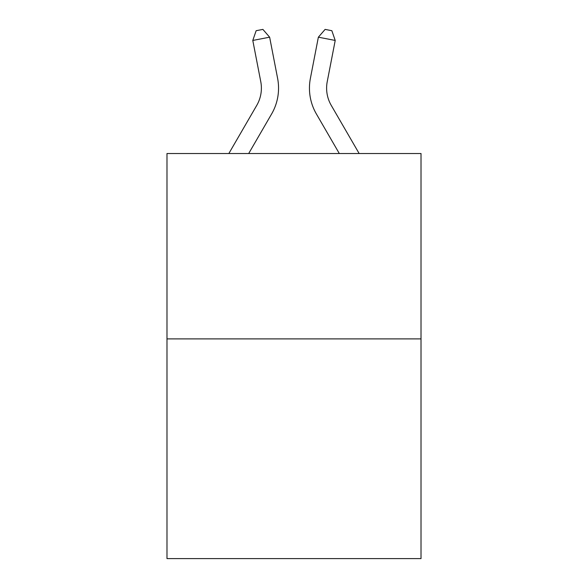 <?xml version="1.0" encoding="UTF-8"?>
<svg xmlns="http://www.w3.org/2000/svg" width="588" height="588" viewBox="0 0 588 588"><rect width="100%" height="100%" fill="white"/><g stroke="black" fill="none" stroke-linecap="round" stroke-linejoin="round"><path stroke-width="0.88" d="M421.015 338.894L421.015 153.519L166.985 153.519L166.985 558.6L421.015 558.6L421.015 338.894L166.985 338.894M228.85 153.519L256.758 105.37A34.332 34.332 0 0 0 260.763 81.629L252.789 40.447L269.635 37.184L277.609 78.366A51.494 51.494 0 0 1 271.612 113.976L248.695 153.519M359.15 153.519L331.242 105.37A34.332 34.332 0 0 1 327.237 81.629L335.211 40.447L318.365 37.184L310.39 78.366A51.494 51.494 0 0 0 316.388 113.976L339.305 153.519M318.365 37.184L325.113 29.4L331.853 30.708L335.211 40.447M256.758 105.37A34.332 34.332 0 0 0 260.763 81.629A34.332 34.332 0 0 1 256.758 105.37A34.332 34.332 0 0 0 260.763 81.629M252.789 40.447L256.147 30.708L262.887 29.4L269.635 37.184"/></g></svg>
